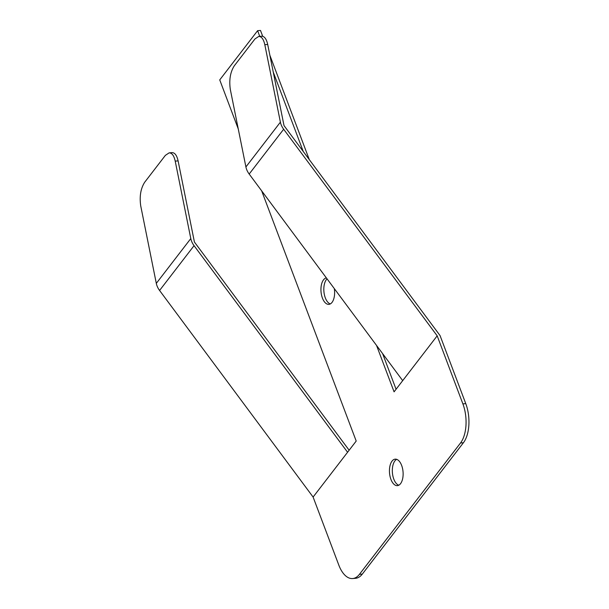 <?xml version="1.0" encoding="UTF-8"?>
<svg xmlns="http://www.w3.org/2000/svg" width="609" height="609" viewBox="0 0 609 609"><rect width="100%" height="100%" fill="white"/><g stroke="black" fill="none" stroke-linecap="round" stroke-linejoin="round"><path stroke-width="0.91" d="M262.707 36.312L260.492 30.45L257.607 30.686L219.735 79.901L238.264 128.933M396.071 389.242L382.597 353.585M309.311 159.649L269.871 55.267M460.526 442.979L359.439 574.333A28.486 14.54 85.3 0 1 352.641 578.55L355.527 578.314A28.486 14.54 85.3 0 0 362.317 574.097L463.411 442.743L460.526 442.979A28.486 14.54 -94.7 0 0 462.886 403.874L437.178 335.833L394.076 391.838L376.545 345.448M303.267 151.512L273.251 72.083M259.754 36.365L257.607 30.686M261.657 190.838L356.204 441.053L313.102 497.051L159.581 290.47A17.09 12.812 -142.4 0 1 156.307 283.375L140.732 205.926C139.362 196.463 140.671 188.577 144.676 182.258L165.366 155.371L169.119 152.867C171.959 152.874 173.991 155.622 175.217 161.126L190.792 238.568L156.307 283.375M330.291 303.929A13.291 6.783 85.3 0 1 324.026 292.609A13.291 6.783 85.3 0 1 327.063 278.853M326.363 277.91A13.291 6.783 -94.7 0 0 321.05 291.993A13.291 6.783 -94.7 0 0 328.875 304.355A13.291 6.783 -94.7 0 0 332.042 302.391A13.291 6.783 -94.7 0 0 334.303 288.605M398.788 485.221A13.291 6.783 85.3 0 1 392.402 472.721A13.291 6.783 85.3 0 1 396.657 459.338M400.547 483.675A13.291 6.783 -94.7 0 0 402.549 468.511A13.291 6.783 -94.7 0 0 395.188 459.156A13.291 6.783 -94.7 0 0 389.524 472.957A13.291 6.783 -94.7 0 0 397.373 485.639A13.291 6.783 -94.7 0 0 400.547 483.675M402.694 380.633L249.18 174.045A17.09 12.812 -142.4 0 1 245.907 166.957L230.331 89.508C228.961 80.045 230.271 72.159 234.275 65.833L254.958 38.953L258.718 36.449L261.596 36.213C264.443 36.213 266.476 38.968 267.701 44.465L284.015 125.606L440.063 335.589L465.771 403.638L462.886 403.874M463.411 442.743A28.486 14.54 -94.7 0 0 465.771 403.638M352.641 578.55A28.486 14.54 85.3 0 1 338.81 565.099L313.102 497.051M347.579 452.251L194.058 245.663A17.09 12.812 -142.4 0 1 190.792 238.568M349.14 450.226L194.416 242.024L178.102 160.883L175.217 161.126M437.178 335.833L283.657 129.245A17.09 12.812 -142.4 0 1 280.391 122.15L264.816 44.701C263.59 39.204 261.558 36.449 258.718 36.449M169.119 152.867L171.997 152.631C174.844 152.631 176.876 155.386 178.102 160.883M280.391 122.15L245.907 166.957M283.657 129.245L249.18 174.045M264.816 44.701L267.701 44.465M194.058 245.663L159.581 290.47M362.317 574.097L359.439 574.333"/></g></svg>
